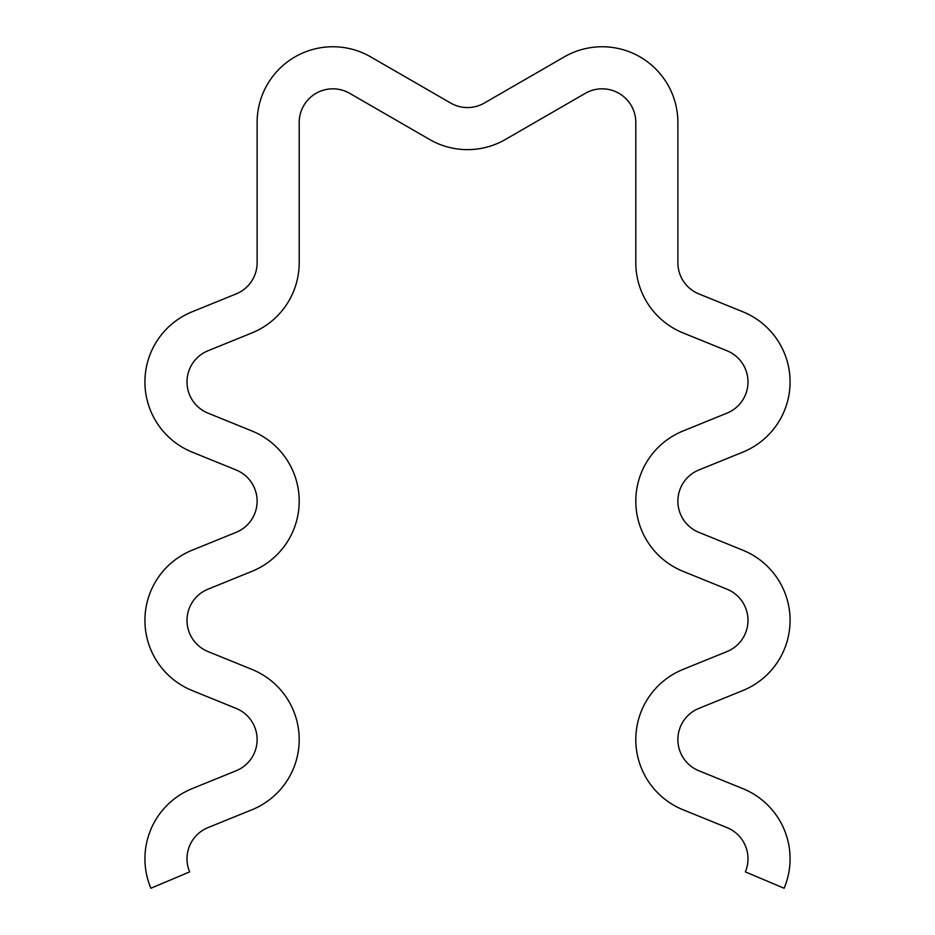 <?xml version="1.0" encoding="UTF-8"?>
<svg xmlns="http://www.w3.org/2000/svg" width="935" height="935" viewBox="0 0 935 935"><rect width="100%" height="100%" fill="white"/><g stroke="black" fill="none" stroke-linecap="round" stroke-linejoin="round"><path stroke-width="1.4" d="M349.69 93.336L429.632 139.49A75.735 75.735 0 0 0 505.367 139.49L585.31 93.336A33.66 33.66 0 0 1 635.8 122.485L635.8 262.735A75.735 75.735 0 0 0 683.041 332.907L727.009 350.765A33.66 33.66 0 0 1 727.009 413.13L683.041 430.988A75.735 75.735 0 0 0 683.041 571.332L727.009 589.19A33.66 33.66 0 0 1 727.009 651.555L683.041 669.413A75.735 75.735 0 0 0 683.041 809.757L727.009 827.615A33.66 33.66 0 0 1 745.347 871.887L784.114 888.25A75.735 75.735 0 0 0 742.834 788.626L698.866 770.767A33.66 33.66 0 0 1 698.866 708.403L742.834 690.544A75.735 75.735 0 0 0 742.834 550.201L698.866 532.342A33.66 33.66 0 0 1 698.866 469.978L742.834 452.119A75.735 75.735 0 0 0 742.834 311.776L698.866 293.917A33.66 33.66 0 0 1 677.875 262.735L677.875 122.485A75.735 75.735 0 0 0 564.273 56.895L484.33 103.049A33.66 33.66 0 0 1 450.67 103.049L370.727 56.895A75.735 75.735 0 0 0 257.125 122.485L257.125 262.735A33.66 33.66 0 0 1 236.134 293.917L192.166 311.776A75.735 75.735 0 0 0 192.166 452.119L236.134 469.978A33.66 33.66 0 0 1 236.134 532.342L192.166 550.201A75.735 75.735 0 0 0 192.166 690.544L236.134 708.403A33.66 33.66 0 0 1 236.134 770.767L192.166 788.626A75.735 75.735 0 0 0 150.886 888.25L189.653 871.887A33.66 33.66 0 0 1 207.991 827.615L251.959 809.757A75.735 75.735 0 0 0 251.959 669.413L207.991 651.555A33.66 33.66 0 0 1 207.991 589.19L251.959 571.332A75.735 75.735 0 0 0 251.959 430.988L207.991 413.13A33.66 33.66 0 0 1 207.991 350.765L251.959 332.907A75.735 75.735 0 0 0 299.2 262.735L299.2 122.485A33.66 33.66 0 0 1 349.69 93.336"/></g></svg>
